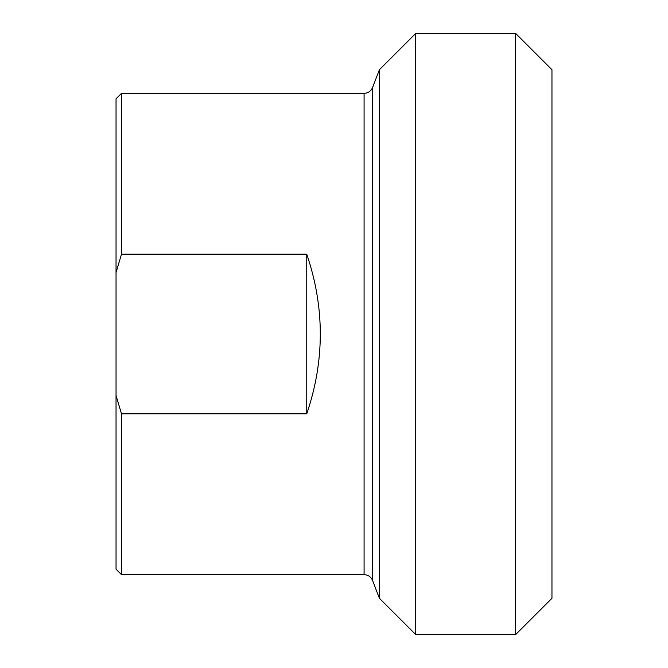 <?xml version="1.0" encoding="UTF-8"?>
<svg xmlns="http://www.w3.org/2000/svg" width="668" height="668" viewBox="0 0 668 668"><rect width="100%" height="100%" fill="white"/><g stroke="black" fill="none" stroke-linecap="round" stroke-linejoin="round"><path stroke-width="1" d="M306.754 254.182C324.815 307.397 324.815 360.603 306.754 413.818L306.754 254.182L121.492 254.182L121.492 93.336L364.085 93.336L364.085 574.664L121.492 574.664L121.492 413.818L116.04 395.464L116.04 272.536L121.492 254.182M306.754 413.818L121.492 413.818M116.04 395.464L116.04 569.211L121.492 574.664M121.492 93.336L116.04 98.789L116.04 272.536M515.629 634.6L551.96 598.277L551.96 69.722L515.629 33.4L515.629 634.6L415.738 634.6L415.738 33.4L379.407 69.722L379.407 598.277L372.569 580.484L372.569 87.516C370.94 91.207 368.11 93.144 364.085 93.336M364.085 574.664C368.11 574.856 370.94 576.793 372.569 580.484M372.569 87.516L379.407 69.722M379.407 598.277L415.738 634.6M415.738 33.4L515.629 33.4"/></g></svg>
